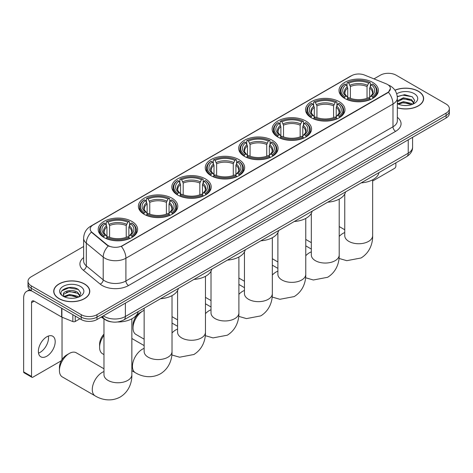 <?xml version="1.0" encoding="UTF-8"?>
<svg xmlns="http://www.w3.org/2000/svg" width="473" height="473" viewBox="0 0 473 473"><rect width="100%" height="100%" fill="white"/><g stroke="black" fill="none" stroke-linecap="round" stroke-linejoin="round"><path stroke-width="0.71" d="M238.889 159.596A19.7 11.376 0 0 0 217.414 157.131A19.7 11.376 0 0 0 205.252 167.643A19.7 11.376 0 0 0 211.023 175.684A19.7 11.376 0 0 0 232.497 178.15A19.7 11.376 0 0 0 244.659 167.643A19.7 11.376 0 0 0 238.889 159.596M339.2 101.683A19.7 11.376 0 0 0 317.726 99.218A19.7 11.376 0 0 0 305.564 109.73A19.7 11.376 0 0 0 311.335 117.771A19.7 11.376 0 0 0 332.809 120.237A19.7 11.376 0 0 0 344.971 109.73A19.7 11.376 0 0 0 339.2 101.683M305.765 120.987A19.7 11.376 0 0 0 284.291 118.522A19.7 11.376 0 0 0 272.129 129.034A19.7 11.376 0 0 0 277.899 137.075A19.7 11.376 0 0 0 299.374 139.541A19.7 11.376 0 0 0 311.536 129.034A19.7 11.376 0 0 0 305.765 120.987M272.324 140.292A19.7 11.376 0 0 0 250.856 137.826A19.7 11.376 0 0 0 238.694 148.339A19.7 11.376 0 0 0 244.464 156.38A19.7 11.376 0 0 0 265.932 158.845A19.7 11.376 0 0 0 278.094 148.339A19.7 11.376 0 0 0 272.324 140.292M205.453 178.9A19.7 11.376 0 0 0 183.979 176.435A19.7 11.376 0 0 0 171.817 186.947A19.7 11.376 0 0 0 177.588 194.988A19.7 11.376 0 0 0 199.062 197.454A19.7 11.376 0 0 0 211.224 186.947A19.7 11.376 0 0 0 205.453 178.9M172.012 198.211A19.7 11.376 0 0 0 150.544 195.739A19.7 11.376 0 0 0 138.382 206.252A19.7 11.376 0 0 0 144.153 214.293A19.7 11.376 0 0 0 165.621 216.758A19.7 11.376 0 0 0 177.783 206.252A19.7 11.376 0 0 0 172.012 198.211M131.849 221.399A19.7 11.376 0 0 0 110.375 218.934A19.7 11.376 0 0 0 98.213 229.44A19.7 11.376 0 0 0 103.983 237.487A19.7 11.376 0 0 0 125.457 239.953A19.7 11.376 0 0 0 137.619 229.44A19.7 11.376 0 0 0 131.849 221.399M372.635 82.379A19.7 11.376 0 0 0 351.167 79.913A19.7 11.376 0 0 0 339.005 90.426A19.7 11.376 0 0 0 344.776 98.467A19.7 11.376 0 0 0 366.244 100.932A19.7 11.376 0 0 0 378.406 90.426A19.7 11.376 0 0 0 372.635 82.379M387.464 84.442A10.039 5.794 0 0 0 386.122 83.792L364.476 75.041A10.039 5.794 0 0 0 351.622 75.692L93.14 224.929A10.039 5.794 0 0 0 90.201 229.027A10.039 5.794 0 0 0 92.016 232.349L107.17 244.848A10.039 5.794 0 0 0 122.489 245.617L387.464 92.637A10.039 5.794 0 0 0 390.402 88.54A10.039 5.794 0 0 0 387.464 84.442M111.74 321.906A11.151 6.439 180 0 1 104.681 319.275L101.695 316.815M397.338 107.809A18.027 10.412 0 0 0 423.631 98.555A18.027 10.412 0 0 0 418.351 91.2A18.027 10.412 0 0 0 394.914 90.177M84.507 283.942A18.027 10.412 0 0 0 64.854 281.683A18.027 10.412 0 0 0 53.727 291.303A18.027 10.412 0 0 0 59.007 298.664A18.027 10.412 0 0 0 78.654 300.917A18.027 10.412 0 0 0 89.787 291.303A18.027 10.412 0 0 0 84.507 283.942M390.402 88.54L388.434 92.229L387.464 92.939L121.36 246.427A13.013 7.515 60 0 1 125.907 258.217A14.87 8.585 180 0 1 104.876 258.217A14.87 8.585 180 0 1 103.209 257.07L86.323 243.146A14.87 8.585 180 0 1 83.632 238.221L83.632 260.984A14.87 8.585 0 0 0 86.323 265.909L103.209 279.839A14.87 8.585 0 0 0 104.876 280.98A14.87 8.585 0 0 0 125.907 280.98L392.986 126.788A14.87 8.585 0 0 0 397.338 120.716L397.338 97.952A14.87 8.585 180 0 1 392.986 104.019A13.013 7.515 -120 0 0 388.434 92.229M83.632 246.504L31.271 276.735A11.151 6.439 0 0 0 28.008 281.287L28.008 286.141A11.151 6.439 0 0 0 31.271 290.694L81.22 319.529L81.22 317.105A11.151 6.439 0 0 0 96.989 317.105L446.086 115.554A11.151 6.439 0 0 0 449.35 111.001A11.151 6.439 0 0 1 446.086 115.554L96.989 317.105A11.151 6.439 0 0 1 81.22 317.105L31.271 288.27L81.22 317.105L81.22 314.675A11.151 6.439 0 0 0 96.989 314.675L446.086 113.13A11.151 6.439 0 0 0 449.35 108.577A11.151 6.439 0 0 0 446.086 104.025L396.138 75.183A11.151 6.439 0 0 0 380.363 75.183L373.966 78.879M28.008 283.711A11.151 6.439 0 0 0 31.271 288.27A11.151 6.439 0 0 1 28.008 283.711M109.423 246.427L107.17 245.286L91.336 232.107A13.013 8.703 129.5 0 0 86.323 243.146L86.323 265.909A3.719 2.489 -50.5 0 1 83.278 270.178A18.589 10.731 180 0 1 83.632 257.584M28.008 281.287A11.151 6.439 0 0 0 31.271 285.84L81.22 314.675M81.22 319.529A11.151 6.439 0 0 0 96.989 319.529L446.086 117.984A11.151 6.439 0 0 0 449.35 113.431L449.35 108.577M397.338 107.69A17.844 10.3 0 0 0 423.447 98.555A17.844 10.3 0 0 0 418.221 91.271A17.844 10.3 0 0 0 394.985 90.278M403.587 105.455L406.39 105.538M398.018 103.682L403.428 101.618L411.54 103.516L412.521 104.302M398.514 104.196L403.428 102.582L411.717 104.598M397.338 102.475A8.402 4.848 0 0 0 398.585 104.267M397.338 100.879L403.428 97.763L411.54 99.661L413.958 102.99M397.338 101.843L403.428 98.727L411.54 100.625L413.763 103.244M397.421 103.717L397.852 103.977M397.338 103.676A12.121 6.994 0 0 0 414.171 103.504A12.121 6.994 0 0 0 414.171 93.613A12.121 6.994 0 0 0 396.693 93.814M412.811 104.184L414.709 100.453L412.308 96.835L404.651 94.665L397.267 96.527M398.1 104.054L397.338 103.161M397.285 96.752L402.765 95.132L412.143 96.729M400.093 99.472L402.765 98.987L409.464 99.561M400.093 103.327L402.765 102.842L409.464 103.416M372.647 181.023L394.559 168.37A1.857 1.076 120 0 0 395.877 166.094L395.877 162.842M59.137 298.587A17.844 10.3 0 0 0 78.583 300.822A17.844 10.3 0 0 0 89.598 291.303A17.844 10.3 0 0 0 84.371 284.019A17.844 10.3 0 0 0 64.925 281.784A17.844 10.3 0 0 0 53.91 291.303A17.844 10.3 0 0 0 59.137 298.587M69.738 298.203L72.54 298.286M64.168 296.423L69.578 294.36L77.696 296.258L78.678 297.044M64.671 296.943L69.578 295.323L77.874 297.346M64.257 296.796L63.388 294.762A8.402 4.848 0 0 0 64.742 297.009M80.108 295.737L77.696 292.403C72.653 288.642 62.276 290.96 63.388 294.762L63.352 294.395M63.406 294.88L63.642 294.253L69.578 291.469L77.696 293.366L79.919 295.986M78.967 296.926L80.865 293.201L78.465 289.582C69.963 283.469 54.85 291.522 63.577 296.459L64.009 296.725M80.327 286.354A12.121 6.994 0 0 0 63.187 286.354A12.121 6.994 0 0 0 63.187 296.252A12.121 6.994 0 0 0 80.327 296.252A12.121 6.994 0 0 0 80.327 286.354M61.803 290.794L68.922 287.874L78.299 289.47M66.25 292.213L68.922 291.729L75.615 292.302M66.25 296.068L68.922 295.584L75.615 296.157M344.421 98.254L344.947 96.847A17.696 10.217 0 0 1 344.947 83.999L346.165 84.702A15.987 9.229 0 0 0 346.165 96.143L347.365 96.829L347.756 98.266M347.756 97.68L347.756 88.067L346.165 84.702M347.046 86.222L347.046 82.781L347.578 82.479A17.696 10.217 0 0 1 369.833 82.479L368.615 83.183A15.987 9.229 0 0 0 348.79 83.183L350.381 86.547L350.381 98.301M367.03 98.301L367.03 86.547L368.615 83.183M361.165 182.885A20.445 11.807 0 0 0 379.003 172.586M347.046 99.277A18.441 10.648 0 0 0 370.365 99.277L369.833 98.366A17.696 10.217 0 0 1 347.578 98.366L347.046 99.596M370.365 99.596L370.365 99.277M344.947 83.999L344.421 84.3A18.441 10.648 0 0 0 340.264 91.029A18.441 10.648 0 0 0 344.421 97.763M369.833 82.479L370.365 82.781L370.365 86.222M347.578 98.366L348.79 97.663A15.987 9.229 0 0 0 368.615 97.663L369.833 98.366M346.165 96.143L344.947 96.847M348.79 83.183L347.578 82.479M347.365 86.772A14.296 8.254 0 0 0 347.365 96.829L347.43 96.87C345.402 94.907 344.575 93.577 344.953 92.874A13.752 7.94 0 0 1 347.756 88.067M372.99 97.763A18.441 10.648 0 0 0 377.147 91.029A18.441 10.648 0 0 0 372.99 84.3L372.464 83.999A17.696 10.217 0 0 1 372.464 96.847L372.99 98.254M372.464 96.847L371.246 96.143A15.987 9.229 0 0 0 371.246 84.702L372.464 83.999M371.246 84.702L369.655 88.067L369.655 97.68L370.046 96.829L371.246 96.143M369.655 88.067A13.752 7.94 0 0 1 372.458 92.874C372.836 93.577 372.009 94.913 369.975 96.87L370.046 96.829A14.296 8.254 0 0 0 370.046 86.772M369.655 98.266L369.655 97.68M311.329 213.82A13.942 8.047 120 0 0 310.921 214.003M310.98 117.564L311.512 116.151A17.696 10.217 0 0 1 311.512 103.303L312.724 104.007A15.987 9.229 0 0 0 312.724 115.453L313.93 116.133L314.314 117.57M314.314 116.985L314.314 107.371L312.724 104.007M313.611 105.526L313.611 102.085L314.137 101.784A17.696 10.217 0 0 1 336.398 101.784L335.18 102.487A15.987 9.229 0 0 0 315.355 102.487L316.945 105.857L316.945 117.606M333.589 117.606L333.589 105.857L335.18 102.487M327.724 202.19A20.445 11.807 0 0 0 345.568 191.89M313.611 118.581A18.441 10.648 0 0 0 336.924 118.581L336.398 117.671A17.696 10.217 0 0 1 314.137 117.671L313.611 118.9M336.924 118.9L336.924 118.581M311.512 103.303L310.98 103.605A18.441 10.648 0 0 0 306.829 110.333A18.441 10.648 0 0 0 310.98 117.068M336.398 101.784L336.924 102.085L336.924 105.526M314.137 117.671L315.355 116.967A15.987 9.229 0 0 0 335.18 116.967L336.398 117.671M312.724 115.453L311.512 116.151M315.355 102.487L314.137 101.784M313.93 106.076A14.296 8.254 0 0 0 313.93 116.133L313.995 116.181C311.967 114.212 311.139 112.881 311.512 112.178A13.752 7.94 0 0 1 314.314 107.371M339.555 117.068A18.441 10.648 0 0 0 343.705 110.333A18.441 10.648 0 0 0 339.555 103.605L339.029 103.303A17.696 10.217 0 0 1 339.029 116.151L339.555 117.564M339.029 116.151L337.811 115.453A15.987 9.229 0 0 0 337.811 104.007L339.029 103.303M337.811 104.007L336.22 107.371L336.22 116.985L336.61 116.133L337.811 115.453M336.22 107.371A13.752 7.94 0 0 1 339.023 112.178C339.395 112.881 338.567 114.218 336.54 116.181L336.61 116.133A14.296 8.254 0 0 0 336.61 106.076M336.22 117.57L336.22 116.985M277.888 233.124A13.942 8.047 120 0 0 277.485 233.307M277.545 136.868L278.071 135.455A17.696 10.217 0 0 1 278.071 122.608L279.289 123.311A15.987 9.229 0 0 0 279.289 134.758L280.489 135.438L280.879 136.874M280.879 136.289L280.879 126.675L279.289 123.311M280.176 124.831L280.176 121.39L280.702 121.088A17.696 10.217 0 0 1 302.962 121.088L301.744 121.792A15.987 9.229 0 0 0 281.92 121.792L283.51 125.162L283.51 136.91M300.154 136.91L300.154 125.162L301.744 121.792M294.289 221.494A20.445 11.807 0 0 0 312.127 211.195M280.176 137.885A18.441 10.648 0 0 0 303.489 137.885L302.962 136.975A17.696 10.217 0 0 1 280.702 136.975L280.176 138.205M303.489 138.205L303.489 137.885M278.071 122.608L277.545 122.909A18.441 10.648 0 0 0 273.394 129.637A18.441 10.648 0 0 0 277.545 136.372M302.962 121.088L303.489 121.39L303.489 124.831M280.702 136.975L281.92 136.271A15.987 9.229 0 0 0 301.744 136.271L302.962 136.975M279.289 134.758L278.071 135.455M281.92 121.792L280.702 121.088M280.489 125.38A14.296 8.254 0 0 0 280.489 135.438L280.56 135.485C278.526 133.516 277.698 132.186 278.077 131.482A13.752 7.94 0 0 1 280.879 126.675M306.12 136.372A18.441 10.648 0 0 0 310.27 129.637A18.441 10.648 0 0 0 306.12 122.909L305.588 122.608A17.696 10.217 0 0 1 305.588 135.455L306.12 136.868M305.588 135.455L304.37 134.758A15.987 9.229 0 0 0 304.37 123.311L305.588 122.608M304.37 123.311L302.785 126.675L302.785 136.289L303.169 135.438L304.37 134.758M302.785 126.675A13.752 7.94 0 0 1 305.588 131.482C305.96 132.192 305.132 133.522 303.104 135.485L303.169 135.438A14.296 8.254 0 0 0 303.169 125.38M302.785 136.874L302.785 136.289M244.452 252.428A13.942 8.047 120 0 0 244.044 252.612M244.109 156.173L244.636 154.76A17.696 10.217 0 0 1 244.636 141.912L245.854 142.615A15.987 9.229 0 0 0 245.854 154.062L247.054 154.742L247.444 156.179M247.444 155.593L247.444 145.98L245.854 142.615M246.735 144.135L246.735 140.694L247.267 140.392A17.696 10.217 0 0 1 269.521 140.392L268.303 141.096A15.987 9.229 0 0 0 248.479 141.096L250.069 144.466L250.069 156.214M266.719 156.214L266.719 144.466L268.303 141.096M260.854 240.798A20.445 11.807 0 0 0 278.692 230.499M246.735 157.19A18.441 10.648 0 0 0 270.053 157.19L269.521 156.279A17.696 10.217 0 0 1 247.267 156.279L246.735 157.509M270.053 157.509L270.053 157.19M244.636 141.912L244.109 142.213A18.441 10.648 0 0 0 239.953 148.942A18.441 10.648 0 0 0 244.109 155.676M269.521 140.392L270.053 140.694L270.053 144.135M247.267 156.279L248.479 155.576A15.987 9.229 0 0 0 268.303 155.576L269.521 156.279M245.854 154.062L244.636 154.76M248.479 141.096L247.267 140.392M247.054 144.685A14.296 8.254 0 0 0 247.054 154.742L247.119 154.789C245.091 152.82 244.263 151.49 244.642 150.786A13.752 7.94 0 0 1 247.444 145.98M272.679 155.676A18.441 10.648 0 0 0 276.835 148.942A18.441 10.648 0 0 0 272.679 142.213L272.152 141.912A17.696 10.217 0 0 1 272.152 154.76L272.679 156.173M272.152 154.76L270.934 154.062A15.987 9.229 0 0 0 270.934 142.615L272.152 141.912M270.934 142.615L269.344 145.98L269.344 155.593L269.734 154.742L270.934 154.062M269.344 145.98A13.752 7.94 0 0 1 272.146 150.786C272.525 151.496 271.697 152.826 269.663 154.789L269.734 154.742A14.296 8.254 0 0 0 269.734 144.685M269.344 156.179L269.344 155.593M211.017 271.733A13.942 8.047 120 0 0 210.609 271.916M210.668 175.477L211.2 174.07A17.696 10.217 0 0 1 211.2 161.216L212.412 161.92A15.987 9.229 0 0 0 212.412 173.366L213.619 174.046L214.003 175.483M214.003 174.898L214.003 165.284L212.412 161.92M213.299 163.439L213.299 159.998L213.826 159.697A17.696 10.217 0 0 1 236.086 159.697L234.868 160.4A15.987 9.229 0 0 0 215.044 160.4L216.634 163.77L216.634 175.524M233.278 175.524L233.278 163.77L234.868 160.4M227.412 260.103A20.445 11.807 0 0 0 245.256 249.803M213.299 176.5A18.441 10.648 0 0 0 236.612 176.5L236.086 175.584A17.696 10.217 0 0 1 213.826 175.584L213.299 176.813M236.612 176.813L236.612 176.5M211.2 161.216L210.668 161.518A18.441 10.648 0 0 0 206.518 168.252A18.441 10.648 0 0 0 210.668 174.98M236.086 159.697L236.612 159.998L236.612 163.439M213.826 175.584L215.044 174.88A15.987 9.229 0 0 0 234.868 174.88L236.086 175.584M212.412 173.366L211.2 174.07M215.044 160.4L213.826 159.697M213.619 163.989A14.296 8.254 0 0 0 213.619 174.046L213.684 174.094C211.656 172.131 210.828 170.794 211.2 170.091A13.752 7.94 0 0 1 214.003 165.284M239.243 174.98A18.441 10.648 0 0 0 243.394 168.252A18.441 10.648 0 0 0 239.243 161.518L238.717 161.216A17.696 10.217 0 0 1 238.717 174.07L239.243 175.477M238.717 174.07L237.499 173.366A15.987 9.229 0 0 0 237.499 161.92L238.717 161.216M237.499 161.92L235.909 165.284L235.909 174.898L236.299 174.046L237.499 173.366M235.909 165.284A13.752 7.94 0 0 1 238.711 170.091C239.084 170.8 238.256 172.131 236.228 174.094L236.299 174.046A14.296 8.254 0 0 0 236.299 163.989M235.909 175.483L235.909 174.898M177.576 291.037A13.942 8.047 120 0 0 177.174 291.22M133.031 328.049L133.031 325.01A10.223 5.901 -60 0 1 140.262 312.493L142.887 310.974A13.942 8.047 120 0 0 133.031 328.049A13.942 8.047 120 0 0 135.917 334.429L144.141 339.176M177.233 194.781L177.759 193.374A17.696 10.217 0 0 1 177.759 180.52L178.977 181.224A15.987 9.229 0 0 0 178.977 192.671L180.178 193.351L180.568 194.787M180.568 194.202L180.568 184.594L178.977 181.224M179.864 182.749L179.864 179.308L180.39 179.001A17.696 10.217 0 0 1 202.651 179.001L201.433 179.705A15.987 9.229 0 0 0 181.608 179.705L183.199 183.075L183.199 194.829M199.843 194.829L199.843 183.075L201.433 179.705M193.977 279.407A20.445 11.807 0 0 0 211.815 269.107M179.864 195.804A18.441 10.648 0 0 0 203.177 195.804L202.651 194.888A17.696 10.217 0 0 1 180.39 194.888L179.864 196.118M203.177 196.118L203.177 195.804M177.759 180.52L177.233 180.822A18.441 10.648 0 0 0 173.083 187.556A18.441 10.648 0 0 0 177.233 194.285M202.651 179.001L203.177 179.308L203.177 182.749M180.39 194.888L181.608 194.19A15.987 9.229 0 0 0 201.433 194.19L202.651 194.888M178.977 192.671L177.759 193.374M181.608 179.705L180.39 179.001M180.178 183.293A14.296 8.254 0 0 0 180.178 193.351L180.248 193.398C178.215 191.435 177.387 190.099 177.765 189.395A13.752 7.94 0 0 1 180.568 184.594M205.808 194.285A18.441 10.648 0 0 0 209.959 187.556A18.441 10.648 0 0 0 205.808 180.822L205.276 180.52A17.696 10.217 0 0 1 205.276 193.374L205.808 194.781M205.276 193.374L204.058 192.671A15.987 9.229 0 0 0 204.058 181.224L205.276 180.52M204.058 181.224L202.474 184.594L202.474 194.202L202.858 193.351L204.058 192.671M202.474 184.594A13.752 7.94 0 0 1 205.276 189.395C205.649 190.105 204.821 191.435 202.793 193.398L202.858 193.351A14.296 8.254 0 0 0 202.858 183.293M202.474 194.787L202.474 194.202M144.141 310.341A13.942 8.047 120 0 0 142.887 310.974L140.262 312.493M103.977 335.357A13.942 8.047 120 0 0 99.596 347.353L99.596 344.314A10.223 5.901 -60 0 1 103.977 334.115M99.596 347.353A13.942 8.047 120 0 0 102.481 353.733L103.977 354.596M143.798 214.086L144.324 212.679A17.696 10.217 0 0 1 144.324 199.825L145.542 200.528A15.987 9.229 0 0 0 145.542 211.975L146.742 212.655L147.133 214.092M147.133 213.506L147.133 203.898L145.542 200.528M146.423 202.054L146.423 198.613L146.955 198.311A17.696 10.217 0 0 1 169.21 198.311L167.992 199.009A15.987 9.229 0 0 0 148.167 199.009L149.758 202.379L149.758 214.133M166.407 214.133L166.407 202.379L167.992 199.009M160.542 298.711A20.445 11.807 0 0 0 178.38 288.412M146.423 215.109A18.441 10.648 0 0 0 169.742 215.109L169.21 214.192A17.696 10.217 0 0 1 146.955 214.192L146.423 215.422M169.742 215.422L169.742 215.109M144.324 199.825L143.798 200.126A18.441 10.648 0 0 0 139.641 206.861A18.441 10.648 0 0 0 143.798 213.589M169.21 198.311L169.742 198.613L169.742 202.054M146.955 214.192L148.167 213.494A15.987 9.229 0 0 0 167.992 213.494L169.21 214.192M145.542 211.975L144.324 212.679M148.167 199.009L146.955 198.311M146.742 202.598A14.296 8.254 0 0 0 146.742 212.655L146.807 212.702C144.779 210.739 143.952 209.403 144.33 208.699A13.752 7.94 0 0 1 147.133 203.898M172.367 213.589A18.441 10.648 0 0 0 176.524 206.861A18.441 10.648 0 0 0 172.367 200.126L171.841 199.825A17.696 10.217 0 0 1 171.841 212.679L172.367 214.086M171.841 212.679L170.623 211.975A15.987 9.229 0 0 0 170.623 200.528L171.841 199.825M170.623 200.528L169.032 203.898L169.032 213.506L169.423 212.655L170.623 211.975M169.032 203.898A13.752 7.94 0 0 1 171.835 208.699C172.213 209.409 171.386 210.739 169.352 212.702L169.423 212.655A14.296 8.254 0 0 0 169.423 202.598M169.032 214.092L169.032 213.506M59.427 370.542L59.427 367.509A10.223 5.901 -60 0 1 66.658 354.987L69.283 353.467A13.942 8.047 120 0 0 59.427 370.542A13.942 8.047 120 0 0 62.312 376.922L95.174 395.895A13.942 8.047 -60 0 1 93.033 384.726A13.942 8.047 -60 0 1 102.144 372.44A13.942 8.047 -60 0 1 103.977 371.577M103.628 237.275L104.161 235.867A17.696 10.217 0 0 1 104.161 223.014L105.373 223.717A15.987 9.229 0 0 0 105.373 235.164L106.573 235.85L106.963 237.28M106.963 236.695L106.963 227.087L105.373 223.717M106.259 225.243L106.259 221.802L106.786 221.5A17.696 10.217 0 0 1 129.046 221.5L127.828 222.204A15.987 9.229 0 0 0 108.004 222.204L109.594 225.568L109.594 237.322M126.238 237.322L126.238 225.568L127.828 222.204M101.287 317.052A20.445 11.807 0 0 0 103.457 318.53A20.445 11.807 0 0 0 104.391 319.039M117.47 321.983A20.445 11.807 0 0 0 138.217 311.601M106.259 238.297A18.441 10.648 0 0 0 129.572 238.297L129.046 237.387A17.696 10.217 0 0 1 106.786 237.387L106.259 238.611M129.572 238.611L129.572 238.297M104.161 223.014L103.628 223.321A18.441 10.648 0 0 0 99.478 230.049A18.441 10.648 0 0 0 103.628 236.778M129.046 221.5L129.572 221.802L129.572 225.243M106.786 237.387L108.004 236.683A15.987 9.229 0 0 0 127.828 236.683L129.046 237.387M105.373 235.164L104.161 235.867M108.004 222.204L106.786 221.5M106.573 225.787A14.296 8.254 0 0 0 106.573 235.85L106.644 235.891C104.61 233.928 103.782 232.592 104.161 231.894A13.752 7.94 0 0 1 106.963 227.087M132.204 236.778A18.441 10.648 0 0 0 136.354 230.049A18.441 10.648 0 0 0 132.204 223.321L131.671 223.014A17.696 10.217 0 0 1 131.671 235.867L132.204 237.275M131.671 235.867L130.459 235.164A15.987 9.229 0 0 0 130.459 223.717L131.671 223.014M130.459 223.717L128.869 227.087L128.869 236.695L129.253 235.85L130.459 235.164M128.869 227.087A13.752 7.94 0 0 1 131.671 231.894C132.044 232.598 131.216 233.934 129.188 235.891L129.253 235.85A14.296 8.254 0 0 0 129.253 225.787M128.869 237.28L128.869 236.695M103.977 368.78L76.254 352.775A13.942 8.047 120 0 0 69.283 353.467L66.658 354.987M48.37 336.061A11.896 6.87 -60 0 1 40.11 352.379A11.896 6.87 -60 0 1 38.52 353.118M46.78 356.228A11.896 6.87 120 0 0 54.555 345.745A11.896 6.87 120 0 0 52.734 336.214A11.896 6.87 120 0 0 46.78 336.806A11.896 6.87 120 0 0 39.011 347.288A11.896 6.87 120 0 0 40.832 356.819A11.896 6.87 120 0 0 46.78 356.228M75.237 316.076L75.237 321.469L79.902 318.772M31.827 291.013A14.87 8.585 -120 0 0 26.73 291.327A14.87 8.585 -120 0 0 23.65 298.132L23.65 371.89L31.537 376.443L31.537 302.685A3.719 2.146 60 0 1 32.306 300.982A3.719 2.146 60 0 1 34.162 301.165L61.65 317.034L61.65 308.236M31.537 376.443A1.857 1.076 120 0 0 31.922 377.294L24.034 372.742A1.857 1.076 -60 0 1 23.65 371.89M31.922 377.294A1.857 1.076 120 0 0 32.85 377.206L60.715 361.118A1.857 1.076 120 0 0 62.028 358.841L62.028 317.212M75.237 321.469A1.857 1.076 180 0 1 72.86 321.587L61.898 317.158A1.857 1.076 180 0 1 61.65 317.034M92.016 232.349L92.016 232.787M107.17 244.848L107.17 245.286M122.489 245.617L122.489 245.919M387.464 92.637L387.464 92.939M128.538 285.532A3.719 2.146 60 0 1 125.907 280.98L125.907 258.217L392.986 104.019L392.986 126.788A3.719 2.146 60 0 0 395.611 131.34L128.538 285.532A18.589 10.731 180 0 1 102.251 285.532A18.589 10.731 180 0 1 100.164 284.102L83.278 270.178M397.338 97.952C397.089 92.602 394.736 88.593 390.29 85.926L388.41 85.01A13.013 6.096 112 0 0 388.238 84.945M92.034 225.686A13.013 7.515 -120 0 0 90.686 226.195C86.234 228.867 83.887 232.876 83.632 238.221M90.686 226.195L350.528 76.171A13.013 7.515 60 0 1 351.516 75.757M108.282 245.978A13.013 8.703 129.5 0 0 103.209 257.07L103.209 279.839A3.719 2.489 -50.5 0 1 100.164 284.102M397.338 117.31A18.589 10.731 180 0 1 395.611 131.34M96.989 314.675L96.989 319.529M446.086 113.13L446.086 117.984M31.271 285.84L31.271 290.694M103.351 315.858A14.87 8.585 0 0 0 104.35 316.496A14.87 8.585 0 0 0 125.38 316.496L408.229 153.193A14.87 8.585 0 0 0 412.586 147.127C412.693 150.816 410.73 153.973 406.691 156.598L123.843 319.902A7.438 4.292 60 0 0 125.38 316.496L125.38 303.14M408.229 139.837L408.229 153.193A7.438 4.292 60 0 1 406.691 156.598M102.747 316.206A7.438 4.972 129.5 0 0 104.048 318.625L101.79 316.762M372.647 179.799L372.647 235.696A13.942 8.047 180 0 1 368.562 241.39A13.942 8.047 180 0 1 348.849 241.39A13.942 8.047 180 0 1 344.764 235.696L344.799 236.24M339.206 236.411A13.942 8.047 -60 0 1 342.931 233.42A13.942 8.047 -60 0 1 344.764 232.562M367.03 86.547A13.752 7.94 0 0 0 350.381 86.547M367.415 85.252A14.296 8.254 0 0 0 349.996 85.252M339.206 199.103L339.206 255A13.942 8.047 180 0 1 335.126 260.694A13.942 8.047 180 0 1 315.408 260.694A13.942 8.047 180 0 1 311.329 255L311.358 255.544M305.771 255.716A13.942 8.047 -60 0 1 309.496 252.724A13.942 8.047 -60 0 1 311.329 251.867M333.589 105.857A13.752 7.94 0 0 0 316.945 105.857M333.979 104.557A14.296 8.254 0 0 0 316.555 104.557M305.771 218.408L305.771 274.305A13.942 8.047 180 0 1 301.691 279.998A13.942 8.047 180 0 1 281.973 279.998A13.942 8.047 180 0 1 277.888 274.305L277.923 274.848M272.336 275.026A13.942 8.047 -60 0 1 276.061 272.028A13.942 8.047 -60 0 1 277.888 271.171M300.154 125.162A13.752 7.94 0 0 0 283.51 125.162M300.544 123.861A14.296 8.254 0 0 0 283.12 123.861M272.336 237.712L272.336 293.609A13.942 8.047 180 0 1 268.25 299.303A13.942 8.047 180 0 1 248.538 299.303A13.942 8.047 180 0 1 244.452 293.609L244.488 294.159M238.895 294.33A13.942 8.047 -60 0 1 242.619 291.333A13.942 8.047 -60 0 1 244.452 290.475M266.719 144.466A13.752 7.94 0 0 0 250.069 144.466M267.103 143.165A14.296 8.254 0 0 0 249.685 143.165M238.895 257.016L238.895 312.913A13.942 8.047 180 0 1 234.815 318.607A13.942 8.047 180 0 1 215.097 318.607A13.942 8.047 180 0 1 211.017 312.913L211.047 313.463M205.459 313.634A13.942 8.047 -60 0 1 209.184 310.637A13.942 8.047 -60 0 1 211.017 309.78M233.278 163.77A13.752 7.94 0 0 0 216.634 163.77M233.668 162.47A14.296 8.254 0 0 0 216.244 162.47M205.459 276.321L205.459 332.217A13.942 8.047 180 0 1 201.38 337.911A13.942 8.047 180 0 1 181.662 337.911A13.942 8.047 180 0 1 177.576 332.217L177.612 332.767M172.024 332.939A13.942 8.047 -60 0 1 175.749 329.941A13.942 8.047 -60 0 1 177.576 329.084M199.843 183.075A13.752 7.94 0 0 0 183.199 183.075M200.233 181.774A14.296 8.254 0 0 0 182.809 181.774M172.024 295.631L172.024 351.528A13.942 8.047 180 0 1 167.939 357.216A13.942 8.047 180 0 1 148.226 357.216A13.942 8.047 180 0 1 144.141 351.528L144.17 352.072M172.024 351.528C172.213 358.528 169.612 368.195 160.436 373.812C150.982 378.95 141.309 376.366 135.337 372.706A13.942 8.047 -60 0 1 133.203 361.532A13.942 8.047 -60 0 1 142.308 349.251A13.942 8.047 -60 0 1 144.141 348.388M166.407 202.379A13.752 7.94 0 0 0 149.758 202.379M166.792 201.084A14.296 8.254 0 0 0 149.373 201.084M131.855 318.82L131.855 374.717A13.942 8.047 180 0 1 127.775 380.404A13.942 8.047 180 0 1 108.057 380.404A13.942 8.047 180 0 1 103.977 374.717L104.007 375.26M126.238 225.568A13.752 7.94 0 0 0 109.594 225.568M126.628 224.273A14.296 8.254 0 0 0 109.204 224.273M31.537 302.685L34.162 301.165M61.898 308.378L61.898 317.158M72.86 321.587L72.86 314.705M350.528 76.171L352.917 75.065M123.843 319.902C117.86 322.905 111.876 322.905 105.893 319.902L104.048 318.625M412.586 147.127L412.586 137.324M423.447 100.051L423.447 98.555M89.598 292.793L89.598 291.303M53.91 292.793L53.91 291.303M372.647 235.696C372.836 242.696 370.235 252.363 361.059 257.98L346.792 260.682L339.035 258.447M311.329 242.655L305.771 239.444M340.264 94.434L340.264 91.029M377.147 94.434L377.147 91.029M344.764 229.76L339.206 226.555M344.764 194.025L344.764 235.696M339.206 255C339.395 262.001 336.794 271.668 327.618 277.284L313.351 279.986L305.593 277.752M277.888 261.959L272.336 258.749M306.829 113.739L306.829 110.333M343.705 113.739L343.705 110.333M311.329 249.07L305.771 245.859M311.329 213.329L311.329 255M305.771 274.305C305.96 281.305 303.359 290.972 294.182 296.589L279.915 299.291L272.158 297.056M244.452 281.264L238.895 278.053M273.394 133.043L273.394 129.637M310.27 133.043L310.27 129.637M277.888 268.374L272.336 265.164M277.888 232.633L277.888 274.305M272.336 293.609C272.525 300.609 269.923 310.276 260.747 315.893L246.48 318.595L238.723 316.36M211.017 300.568L205.459 297.357M239.953 152.347L239.953 148.942M276.835 152.347L276.835 148.942M244.452 287.679L238.895 284.468M244.452 251.938L244.452 293.609M238.895 312.913C239.084 319.914 236.482 329.58 227.306 335.197L213.039 337.899L205.282 335.664M177.576 319.872L172.024 316.662M206.518 171.652L206.518 168.252M243.394 171.652L243.394 168.252M211.017 306.983L205.459 303.772M211.017 271.248L211.017 312.913M205.459 332.217C205.649 339.224 203.047 348.891 193.871 354.502L179.604 357.204L171.847 354.969M173.083 190.956L173.083 187.556M209.959 190.956L209.959 187.556M177.576 326.287L172.024 323.077M177.576 290.552L177.576 332.217M135.337 372.706L131.855 370.696M139.641 210.26L139.641 206.861M176.524 210.26L176.524 206.861M144.141 345.592L131.855 338.497M144.141 308.177L144.141 351.528M131.855 374.717C132.044 381.717 129.442 391.384 120.266 397.001C110.812 402.139 101.145 399.561 95.174 395.895M99.478 233.449L99.478 230.049M136.354 233.449L136.354 230.049M103.977 318.82L103.977 374.717M26.73 291.327L29.74 289.588"/></g></svg>
